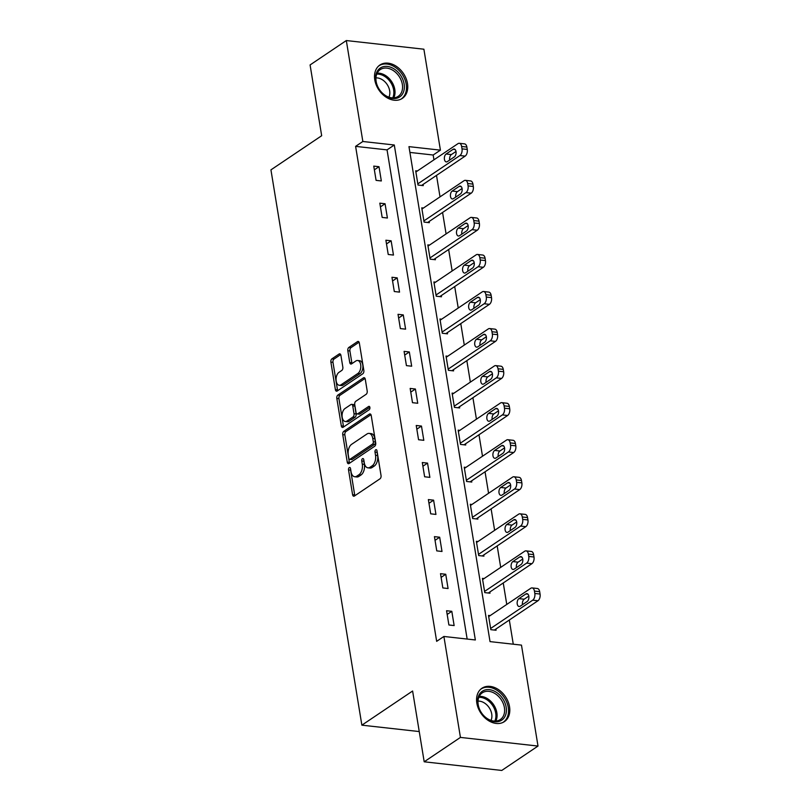 <?xml version="1.0" encoding="UTF-8"?>
<svg xmlns="http://www.w3.org/2000/svg" width="811" height="811" viewBox="0 0 811 811"><rect width="100%" height="100%" fill="white"/><g stroke="black" fill="none" stroke-linecap="round" stroke-linejoin="round"><path stroke-width="1.22" d="M349.257 467.592A1.774 1.014 -83.6 0 0 348.527 469.893L352.582 494.659A2.534 1.46 -83.6 0 0 353.728 496.22A2.534 1.46 -83.6 0 0 354.387 496.038L380.004 478.804A2.534 1.46 -83.6 0 0 381.038 475.51L376.983 450.744A1.774 1.014 -83.6 0 0 376.182 449.649A1.774 1.014 -83.6 0 0 375.726 449.781A1.774 1.014 -83.6 0 0 374.996 452.082L375.523 455.285A8.1 4.653 -83.6 0 1 372.188 465.808L370.049 467.248A8.1 4.653 -83.6 0 1 367.93 467.835A8.1 4.653 -83.6 0 1 364.281 462.848L363.754 459.644A1.774 1.014 -83.6 0 0 362.953 458.56A1.774 1.014 -83.6 0 0 362.487 458.681A1.774 1.014 -83.6 0 0 361.757 460.983L362.284 464.196A8.1 4.653 -83.6 0 1 358.959 474.719L356.82 476.148A8.1 4.653 -83.6 0 1 354.701 476.736A8.1 4.653 -83.6 0 1 351.041 471.759L350.524 468.555A1.774 1.014 -83.6 0 0 349.723 467.46A1.774 1.014 -83.6 0 0 349.257 467.592M350.626 469.204A1.774 1.014 -83.6 0 0 350.626 470.127L354.681 494.892A2.534 1.46 -83.6 0 0 354.914 495.683M377.095 451.392A1.774 1.014 -83.6 0 0 377.095 452.315L377.612 455.518L375.523 455.285M363.855 460.293A1.774 1.014 -83.6 0 0 363.855 461.216L364.382 464.429L362.284 464.196M407.487 83.513A20.113 14.791 -123.9 0 1 402.357 98.374A20.113 14.791 -123.9 0 1 385.854 97.006A20.113 14.791 -123.9 0 1 374.783 79.863A20.113 14.791 -123.9 0 1 379.903 65.012A20.113 14.791 -123.9 0 1 396.417 66.38A20.113 14.791 -123.9 0 1 407.487 83.513M509.541 706.746A20.113 14.791 -123.9 0 1 504.422 721.608A20.113 14.791 -123.9 0 1 487.908 720.239A20.113 14.791 -123.9 0 1 476.838 703.096A20.113 14.791 -123.9 0 1 481.967 688.235A20.113 14.791 -123.9 0 1 498.471 689.603A20.113 14.791 -123.9 0 1 509.541 706.746M340.914 355.37A2.534 1.46 -83.6 0 0 339.768 353.819A2.534 1.46 -83.6 0 0 339.11 354.001L331.922 358.837A2.534 1.46 -83.6 0 0 330.878 362.122L335.389 389.635A2.534 1.46 -83.6 0 0 336.524 391.196A2.534 1.46 -83.6 0 0 337.194 391.014L362.801 373.77A2.534 1.46 -83.6 0 0 363.845 370.485L359.334 342.972A2.534 1.46 -83.6 0 0 358.198 341.421A2.534 1.46 -83.6 0 0 357.529 341.603L348.852 347.443A2.534 1.46 -83.6 0 0 347.818 350.727L349.744 362.507A2.534 1.46 -83.6 0 0 350.879 364.058A2.534 1.46 -83.6 0 0 351.548 363.875L355.847 360.986A6.772 3.893 -83.6 0 1 357.621 360.49A6.772 3.893 -83.6 0 1 360.814 366.126A6.772 3.893 -83.6 0 1 357.894 373.455L341.036 384.799A6.772 3.893 -83.6 0 1 339.262 385.296A6.772 3.893 -83.6 0 1 336.068 379.66A6.772 3.893 -83.6 0 1 338.988 372.33L341.796 370.434A2.534 1.46 -83.6 0 0 342.84 367.15L340.914 355.37M538.007 746.059L501.766 770.45L424.194 761.793L412.606 691.013L361.868 725.166L270.935 169.864L321.673 135.721L310.086 64.941L346.317 40.55L423.889 49.207L440.414 150.147L408.967 146.639L490.026 641.613L521.473 645.12L538.007 746.059L460.435 737.412L443.901 636.463L475.347 639.97L394.298 144.997L362.852 141.489L346.317 40.55M424.194 761.793L460.435 737.412M467.156 639.058L387.05 149.883L355.603 146.365L436.663 641.339L443.901 636.463M355.603 146.365L362.852 141.489M343.793 431.34A2.534 1.46 -83.6 0 0 342.749 434.635L347.26 462.138A2.534 1.46 -83.6 0 0 348.406 463.699A2.534 1.46 -83.6 0 0 349.065 463.517L374.672 446.273A2.534 1.46 -83.6 0 0 375.716 442.988L371.215 415.475A2.534 1.46 -83.6 0 0 370.069 413.924A2.534 1.46 -83.6 0 0 369.41 414.107L343.793 431.34L345.891 431.574A2.534 1.46 -83.6 0 0 344.847 434.868L349.359 462.371A2.534 1.46 -83.6 0 0 349.592 463.162M341.319 425.887L336.818 398.373A2.534 1.46 -83.6 0 1 337.863 395.089L363.47 377.855A2.534 1.46 -83.6 0 1 364.129 377.673A2.534 1.46 -83.6 0 1 365.274 379.224L367.201 391.003A2.534 1.46 -83.6 0 1 366.166 394.288L355.776 401.283A2.534 1.46 -83.6 0 0 354.731 404.567L356.009 412.373A2.534 1.46 -83.6 0 0 357.154 413.934A2.534 1.46 -83.6 0 0 357.813 413.752L368.63 406.473A1.774 1.014 -83.6 0 1 369.096 406.341A1.774 1.014 -83.6 0 1 369.928 407.821A1.774 1.014 -83.6 0 1 369.167 409.737L343.124 427.265A2.534 1.46 -83.6 0 1 342.465 427.448A2.534 1.46 -83.6 0 1 341.319 425.887L343.418 426.12L338.917 398.617L336.818 398.373M361.868 725.166L419.246 731.563M454.14 625.575L451.808 611.322L446.567 610.734L448.899 624.987L454.14 625.575M448.077 588.522L445.746 574.269L440.505 573.681L442.836 587.934L448.077 588.522M442.005 551.47L439.674 537.217L434.432 536.639L436.764 550.882L442.005 551.47M435.943 514.417L433.601 500.164L428.36 499.586L430.702 513.829L435.943 514.417M429.871 477.365L427.539 463.111L422.298 462.534L424.629 476.777L429.871 477.365M423.808 440.312L421.467 426.059L416.225 425.481L418.567 439.734L423.808 440.312M417.736 403.26L415.404 389.016L410.163 388.428L412.495 402.682L417.736 403.26M411.674 366.207L409.332 351.964L404.091 351.376L406.433 365.629L411.674 366.207M405.601 329.154L403.27 314.911L398.029 314.323L400.36 328.577L405.601 329.154M399.539 292.112L397.197 277.859L391.956 277.271L394.298 291.524L399.539 292.112M393.467 255.059L391.135 240.806L385.894 240.218L388.226 254.472L393.467 255.059M387.405 218.007L385.063 203.754L379.822 203.166L382.163 217.419L387.405 218.007M381.332 180.954L379.001 166.701L373.759 166.113L376.091 180.366L381.332 180.954M513.272 644.208L509.318 620.02M506.763 604.438L503.246 582.967M500.701 567.386L497.184 545.915M494.629 530.333L491.111 508.862M488.567 493.281L485.049 471.809M482.494 456.228L478.977 434.757M476.432 419.175L472.914 397.704M470.36 382.133L466.842 360.652M464.287 345.08L460.78 323.609M458.225 308.028L454.707 286.557M452.153 270.975L448.645 249.504M446.091 233.923L442.573 212.452M440.018 196.87L436.511 175.399M433.956 159.818L433.165 155.023L409.92 152.427M490.179 615.6L488.496 615.417L490.827 629.671L496.068 630.248L495.876 629.062M484.106 578.547L482.423 578.365L484.765 592.618L490.006 593.196L489.803 592.01M478.044 541.495L476.361 541.312L478.693 555.565L483.934 556.143L483.741 554.957M471.972 504.452L470.289 504.26L472.631 518.513L477.872 519.091L477.669 517.905M465.909 467.4L464.227 467.207L466.558 481.46L471.799 482.048L471.607 480.852M459.837 430.347L458.154 430.154L460.496 444.408L465.737 444.996L465.534 443.799M453.775 393.294L452.092 393.102L454.424 407.355L459.665 407.943L459.472 406.757M447.702 356.242L446.02 356.049L448.361 370.303L453.602 370.891L453.4 369.704M441.64 319.189L439.957 318.997L442.289 333.25L447.53 333.838L447.337 332.652M435.568 282.137L433.885 281.954L436.227 296.197L441.468 296.785L441.265 295.599M429.506 245.084L427.823 244.902L430.154 259.145L435.395 259.733L435.203 258.547M423.433 208.032L421.75 207.849L424.082 222.092L429.323 222.68L429.131 221.494M417.371 170.979L415.688 170.797L418.02 185.05L423.261 185.628L423.068 184.442M433.165 155.023L440.414 150.147M387.05 149.883L394.298 144.997M451.808 611.322L447.175 614.444M445.746 574.269L441.103 577.391M439.674 537.217L435.041 540.339M433.601 500.164L428.968 503.286M427.539 463.111L422.906 466.234M421.467 426.059L416.834 429.181M415.404 389.016L410.771 392.129M409.332 351.964L404.699 355.076M403.27 314.911L398.637 318.024M397.197 277.859L392.565 280.971M391.135 240.806L386.502 243.929M385.063 203.754L380.43 206.876M379.001 166.701L374.368 169.823M354.701 476.736L356.799 476.98A8.1 4.653 -83.6 0 0 358.918 476.392L356.82 476.148M364.382 464.429A8.1 4.653 -83.6 0 1 361.047 474.952L358.918 476.392M367.93 467.835L370.029 468.069A8.1 4.653 -83.6 0 0 372.148 467.481L370.049 467.248M377.612 455.518A8.1 4.653 -83.6 0 1 374.287 466.041L372.148 467.481M370.972 414.695L345.891 431.574M348.831 458.235A1.774 1.014 -83.6 0 0 349.632 459.33A1.774 1.014 -83.6 0 0 350.099 459.198L372.573 444.063A1.774 1.014 -83.6 0 0 373.303 441.762L372.746 438.386A8.1 4.653 -83.6 0 0 369.096 433.398A8.1 4.653 -83.6 0 0 366.977 433.986L351.609 444.327A8.1 4.653 -83.6 0 0 348.274 454.859L348.831 458.235M349.632 459.33L351.731 459.563A1.774 1.014 -83.6 0 0 352.187 459.431L350.099 459.198M369.096 433.398L371.195 433.632A8.1 4.653 -83.6 0 1 374.844 438.619L375.402 441.995A1.774 1.014 -83.6 0 1 374.672 444.296L352.187 459.431M365.041 378.443L339.951 395.322A2.534 1.46 -83.6 0 0 338.917 398.617M357.154 413.934L359.253 414.168A2.534 1.46 -83.6 0 0 359.912 413.985L369.867 407.284M344.999 408.531A6.772 3.893 -83.6 0 0 342.08 415.861A6.772 3.893 -83.6 0 0 345.263 421.497A6.772 3.893 -83.6 0 0 347.037 421L352.978 417.006A2.534 1.46 -83.6 0 0 354.022 413.722L352.744 405.905A2.534 1.46 -83.6 0 0 351.599 404.354A2.534 1.46 -83.6 0 0 350.94 404.537L344.999 408.531M345.263 421.497L347.361 421.73A6.772 3.893 -83.6 0 0 349.135 421.244L347.037 421M351.599 404.354L353.697 404.588A2.534 1.46 -83.6 0 1 354.843 406.139L356.12 413.955A2.534 1.46 -83.6 0 1 355.076 417.239L349.135 421.244M343.418 426.12A2.534 1.46 -83.6 0 0 343.651 426.91M339.262 385.296L341.36 385.529A6.772 3.893 -83.6 0 0 343.124 385.032L341.036 384.799M357.621 360.49L359.719 360.723A6.772 3.893 -83.6 0 1 362.902 366.359A6.772 3.893 -83.6 0 1 359.993 373.689L343.124 385.032M359.101 342.191L350.95 347.676A2.534 1.46 -83.6 0 0 349.906 350.96L351.842 362.74A2.534 1.46 -83.6 0 0 352.075 363.521M340.671 354.589L334.02 359.07A2.534 1.46 -83.6 0 0 332.976 362.355L337.477 389.868A2.534 1.46 -83.6 0 0 337.721 390.649M494.386 630.066L537.946 600.758A5.16 2.96 96.4 0 0 540.065 594.047L539.68 591.675A5.16 2.96 96.4 0 0 537.348 588.502L532.107 587.914A5.16 2.96 -83.6 0 0 530.759 588.289L488.688 616.603M532.107 587.914A5.16 2.96 -83.6 0 1 534.439 591.087L534.824 593.47A5.16 2.96 -83.6 0 1 532.705 600.17L490.635 628.474M528.813 596.085L524.17 599.207A4.126 2.372 -83.6 0 0 522.487 604.671M525.893 593.946L518.928 598.63A4.126 2.372 -83.6 0 0 517.154 603.09A4.126 2.372 -83.6 0 0 519.091 606.527A4.126 2.372 -83.6 0 0 520.175 606.222L527.13 601.539A4.126 2.372 -83.6 0 0 528.914 597.078A4.126 2.372 -83.6 0 0 526.968 593.642A4.126 2.372 -83.6 0 0 525.893 593.946L527.951 594.169M482.687 691.023A17.406 12.794 -123.9 0 1 502.972 699.052A17.406 12.794 -123.9 0 1 501.38 720.371A17.406 12.794 -123.9 0 1 481.085 712.352A17.406 12.794 -123.9 0 1 482.687 691.023M499.961 719.773A16.119 11.851 56.1 0 0 500.306 719.56A16.119 11.851 56.1 0 0 501.289 699.802A16.119 11.851 56.1 0 0 482.646 692.604A16.119 11.851 56.1 0 0 482.312 692.817A16.119 11.851 56.1 0 0 481.328 712.575A16.119 11.851 56.1 0 0 499.961 719.773M478.003 701.12A12.692 9.326 -123.9 0 1 489.145 707.638A12.692 9.326 -123.9 0 1 491 720.421M502.932 722.439A19.981 14.689 56.1 0 0 503.185 722.277A19.981 14.689 56.1 0 0 504.412 697.784A19.981 14.689 56.1 0 0 481.298 688.853A19.981 14.689 56.1 0 0 480.872 689.127A19.981 14.689 56.1 0 0 480.629 689.299M404.121 84.05A17.406 12.794 -123.9 0 1 392.595 98.506A17.406 12.794 -123.9 0 1 375.828 80.897A17.406 12.794 -123.9 0 1 387.344 66.441A17.406 12.794 -123.9 0 1 404.121 84.05M376.142 81.495A16.119 11.851 56.1 0 0 385.022 95.232A16.119 11.851 56.1 0 0 398.242 96.327A16.119 11.851 56.1 0 0 402.347 84.425A16.119 11.851 56.1 0 0 393.477 70.689A16.119 11.851 56.1 0 0 380.247 69.594A16.119 11.851 56.1 0 0 376.142 81.495M375.949 77.886A12.692 9.326 -123.9 0 1 389.665 90.771A12.692 9.326 -123.9 0 1 388.935 97.188M401.131 99.054L400.898 99.206A19.981 14.689 56.1 0 0 401.131 99.054A19.981 14.689 56.1 0 0 406.22 84.283A19.981 14.689 56.1 0 0 395.221 67.252A19.981 14.689 56.1 0 0 378.818 65.894A19.981 14.689 56.1 0 0 378.575 66.066L378.818 65.894M488.323 593.013L531.874 563.706A5.16 2.96 96.4 0 0 533.993 557.005L533.608 554.623A5.16 2.96 96.4 0 0 531.276 551.45L526.035 550.872A5.16 2.96 -83.6 0 0 524.687 551.237L482.626 579.551M526.035 550.872A5.16 2.96 -83.6 0 1 528.366 554.045L528.752 556.417A5.16 2.96 -83.6 0 1 526.633 563.118L484.562 591.422M522.75 559.032L518.107 562.155A4.126 2.372 -83.6 0 0 516.425 567.619M519.821 556.893L512.866 561.577A4.126 2.372 -83.6 0 0 511.082 566.037A4.126 2.372 -83.6 0 0 513.028 569.474A4.126 2.372 -83.6 0 0 514.103 569.17L521.067 564.486A4.126 2.372 -83.6 0 0 522.842 560.026A4.126 2.372 -83.6 0 0 520.905 556.589A4.126 2.372 -83.6 0 0 519.821 556.893L521.889 557.116M482.251 555.961L525.812 526.653A5.16 2.96 96.4 0 0 527.931 519.952L527.535 517.57A5.16 2.96 96.4 0 0 525.214 514.397L519.973 513.819A5.16 2.96 -83.6 0 0 518.624 514.194L476.554 542.498M519.973 513.819A5.16 2.96 -83.6 0 1 522.294 516.992L522.689 519.364A5.16 2.96 -83.6 0 1 520.571 526.065L478.5 554.379M516.678 521.98L512.035 525.102A4.126 2.372 -83.6 0 0 510.352 530.566M513.758 519.841L506.794 524.524A4.126 2.372 -83.6 0 0 505.02 528.985A4.126 2.372 -83.6 0 0 506.956 532.422A4.126 2.372 -83.6 0 0 508.041 532.117L514.995 527.444A4.126 2.372 -83.6 0 0 516.779 522.973A4.126 2.372 -83.6 0 0 514.833 519.537A4.126 2.372 -83.6 0 0 513.758 519.841L515.816 520.074M476.189 518.908L519.739 489.601A5.16 2.96 96.4 0 0 521.858 482.9L521.473 480.517A5.16 2.96 96.4 0 0 519.141 477.344L513.9 476.767A5.16 2.96 -83.6 0 0 512.552 477.142L470.492 505.446M513.9 476.767A5.16 2.96 -83.6 0 1 516.232 479.94L516.617 482.312A5.16 2.96 -83.6 0 1 514.498 489.013L472.428 517.327M510.616 484.927L505.973 488.05A4.126 2.372 -83.6 0 0 504.29 493.514M507.686 482.788L500.732 487.472A4.126 2.372 -83.6 0 0 498.947 491.932A4.126 2.372 -83.6 0 0 500.894 495.369A4.126 2.372 -83.6 0 0 501.968 495.075L508.933 490.391A4.126 2.372 -83.6 0 0 510.707 485.921A4.126 2.372 -83.6 0 0 508.771 482.484A4.126 2.372 -83.6 0 0 507.686 482.788L509.754 483.021M470.116 481.856L513.677 452.548A5.16 2.96 96.4 0 0 515.796 445.847L515.401 443.465A5.16 2.96 96.4 0 0 513.079 440.292L507.838 439.714A5.16 2.96 -83.6 0 0 506.49 440.089L464.419 468.393M507.838 439.714A5.16 2.96 -83.6 0 1 510.16 442.887L510.555 445.259A5.16 2.96 -83.6 0 1 508.436 451.96L466.366 480.274M504.543 447.875L499.9 451.007A4.126 2.372 -83.6 0 0 498.218 456.461M501.614 445.736L494.659 450.419A4.126 2.372 -83.6 0 0 492.885 454.88A4.126 2.372 -83.6 0 0 494.822 458.316A4.126 2.372 -83.6 0 0 495.906 458.022L502.861 453.339A4.126 2.372 -83.6 0 0 504.645 448.868A4.126 2.372 -83.6 0 0 502.698 445.432A4.126 2.372 -83.6 0 0 501.614 445.736L503.682 445.969M464.054 444.803L507.605 415.496A5.16 2.96 96.4 0 0 509.724 408.795L509.338 406.423A5.16 2.96 96.4 0 0 507.007 403.249L501.766 402.661A5.16 2.96 -83.6 0 0 500.417 403.037L458.357 431.34M501.766 402.661A5.16 2.96 -83.6 0 1 504.097 405.835L504.483 408.207A5.16 2.96 -83.6 0 1 502.364 414.908L460.293 443.222M498.481 410.822L493.838 413.955A4.126 2.372 -83.6 0 0 492.155 419.409M495.551 408.683L488.597 413.367A4.126 2.372 -83.6 0 0 486.813 417.837A4.126 2.372 -83.6 0 0 488.759 421.264A4.126 2.372 -83.6 0 0 489.834 420.97L496.798 416.286A4.126 2.372 -83.6 0 0 498.572 411.816A4.126 2.372 -83.6 0 0 496.626 408.389A4.126 2.372 -83.6 0 0 495.551 408.683L497.619 408.916M457.982 407.751L501.543 378.443A5.16 2.96 96.4 0 0 503.661 371.742L503.266 369.37A5.16 2.96 96.4 0 0 500.945 366.197L495.703 365.609A5.16 2.96 -83.6 0 0 494.355 365.984L452.285 394.288M495.703 365.609A5.16 2.96 -83.6 0 1 498.025 368.782L498.42 371.154A5.16 2.96 -83.6 0 1 496.302 377.855L454.231 406.169M492.409 373.78L487.766 376.902A4.126 2.372 -83.6 0 0 486.083 382.356M489.479 371.631L482.525 376.314A4.126 2.372 -83.6 0 0 480.751 380.785A4.126 2.372 -83.6 0 0 482.687 384.211A4.126 2.372 -83.6 0 0 483.772 383.917L490.726 379.234A4.126 2.372 -83.6 0 0 492.51 374.763A4.126 2.372 -83.6 0 0 490.564 371.337A4.126 2.372 -83.6 0 0 489.479 371.631L491.547 371.864M451.92 370.698L495.47 341.39A5.16 2.96 96.4 0 0 497.589 334.69L497.204 332.317A5.16 2.96 96.4 0 0 494.872 329.144L489.631 328.556A5.16 2.96 -83.6 0 0 488.283 328.931L446.222 357.245M489.631 328.556A5.16 2.96 -83.6 0 1 491.963 331.729L492.348 334.102A5.16 2.96 -83.6 0 1 490.229 340.802L448.159 369.117M486.336 336.727L481.704 339.85A4.126 2.372 -83.6 0 0 480.021 345.304M483.417 334.578L476.462 339.262A4.126 2.372 -83.6 0 0 474.678 343.732A4.126 2.372 -83.6 0 0 476.625 347.159A4.126 2.372 -83.6 0 0 477.699 346.865L484.664 342.181A4.126 2.372 -83.6 0 0 486.438 337.711A4.126 2.372 -83.6 0 0 484.491 334.284A4.126 2.372 -83.6 0 0 483.417 334.578L485.485 334.811M445.847 333.645L489.408 304.338A5.16 2.96 96.4 0 0 491.527 297.637L491.131 295.265A5.16 2.96 96.4 0 0 488.81 292.092L483.569 291.504A5.16 2.96 -83.6 0 0 482.221 291.879L440.15 320.193M483.569 291.504A5.16 2.96 -83.6 0 1 485.89 294.677L486.286 297.049A5.16 2.96 -83.6 0 1 484.167 303.75L442.096 332.064M480.274 299.675L475.631 302.797A4.126 2.372 -83.6 0 0 473.948 308.251M477.344 297.525L470.39 302.209A4.126 2.372 -83.6 0 0 468.616 306.68A4.126 2.372 -83.6 0 0 470.552 310.106A4.126 2.372 -83.6 0 0 471.637 309.812L478.591 305.129A4.126 2.372 -83.6 0 0 480.376 300.658A4.126 2.372 -83.6 0 0 478.429 297.231A4.126 2.372 -83.6 0 0 477.344 297.525L479.413 297.759M439.785 296.593L483.336 267.285A5.16 2.96 96.4 0 0 485.454 260.584L485.069 258.212A5.16 2.96 96.4 0 0 482.738 255.039L477.497 254.451A5.16 2.96 -83.6 0 0 476.148 254.826L434.088 283.14M477.497 254.451A5.16 2.96 -83.6 0 1 479.828 257.624L480.213 260.007A5.16 2.96 -83.6 0 1 478.095 266.707L436.024 295.011M474.202 262.622L469.569 265.744A4.126 2.372 -83.6 0 0 467.886 271.198M471.282 260.473L464.328 265.156A4.126 2.372 -83.6 0 0 462.544 269.627A4.126 2.372 -83.6 0 0 464.49 273.064A4.126 2.372 -83.6 0 0 465.565 272.76L472.529 268.076A4.126 2.372 -83.6 0 0 474.303 263.616A4.126 2.372 -83.6 0 0 472.357 260.179A4.126 2.372 -83.6 0 0 471.282 260.473L473.35 260.706M433.713 259.55L477.263 230.233A5.16 2.96 96.4 0 0 479.392 223.532L478.997 221.16A5.16 2.96 96.4 0 0 476.675 217.987L471.434 217.399A5.16 2.96 -83.6 0 0 470.086 217.774L428.015 246.088M471.434 217.399A5.16 2.96 -83.6 0 1 473.756 220.572L474.151 222.954A5.16 2.96 -83.6 0 1 472.022 229.655L429.962 257.959M468.14 225.57L463.497 228.692A4.126 2.372 -83.6 0 0 461.814 234.146M465.21 223.42L458.256 228.104A4.126 2.372 -83.6 0 0 456.481 232.575A4.126 2.372 -83.6 0 0 458.418 236.011A4.126 2.372 -83.6 0 0 459.502 235.707L466.457 231.023A4.126 2.372 -83.6 0 0 468.241 226.563A4.126 2.372 -83.6 0 0 466.295 223.126A4.126 2.372 -83.6 0 0 465.21 223.42L467.278 223.654M427.65 222.498L471.201 193.18A5.16 2.96 96.4 0 0 473.32 186.479L472.935 184.107A5.16 2.96 96.4 0 0 470.603 180.934L465.362 180.346A5.16 2.96 -83.6 0 0 464.014 180.721L421.943 209.035M465.362 180.346A5.16 2.96 -83.6 0 1 467.694 183.519L468.079 185.901A5.16 2.96 -83.6 0 1 465.96 192.602L423.889 220.906M462.067 188.517L457.434 191.639A4.126 2.372 -83.6 0 0 455.752 197.093M459.148 186.378L452.193 191.051A4.126 2.372 -83.6 0 0 450.409 195.522A4.126 2.372 -83.6 0 0 452.356 198.959A4.126 2.372 -83.6 0 0 453.43 198.654L460.395 193.971A4.126 2.372 -83.6 0 0 462.169 189.51A4.126 2.372 -83.6 0 0 460.222 186.074A4.126 2.372 -83.6 0 0 459.148 186.378L461.216 186.601M421.578 185.445L465.129 156.128A5.16 2.96 96.4 0 0 467.258 149.427L466.862 147.055A5.16 2.96 96.4 0 0 464.541 143.882L459.3 143.294A5.16 2.96 -83.6 0 0 457.951 143.669L415.881 171.983M459.3 143.294A5.16 2.96 -83.6 0 1 461.621 146.467L462.017 148.849A5.16 2.96 -83.6 0 1 459.888 155.55L417.827 183.854M456.005 151.464L451.362 154.587A4.126 2.372 -83.6 0 0 449.679 160.051M453.075 149.325L446.121 154.009A4.126 2.372 -83.6 0 0 444.347 158.469A4.126 2.372 -83.6 0 0 446.283 161.906A4.126 2.372 -83.6 0 0 447.368 161.602L454.322 156.918A4.126 2.372 -83.6 0 0 456.096 152.458A4.126 2.372 -83.6 0 0 454.16 149.021A4.126 2.372 -83.6 0 0 453.075 149.325L455.143 149.548M350.626 470.127L348.527 469.893M377.095 452.315L374.996 452.082M363.855 461.216L361.757 460.983M361.047 474.952L358.959 474.719M374.287 466.041L372.188 465.808M354.681 494.892L352.582 494.659M370.678 414.249L369.41 414.107M349.359 462.371L347.26 462.138M344.847 434.868L342.749 434.635M374.672 444.296L372.573 444.063M375.402 441.995L373.303 441.762M374.844 438.619L372.746 438.386M339.951 395.322L337.863 395.089M364.737 377.997L363.47 377.855M359.912 413.985L357.813 413.752M369.522 406.575L368.63 406.473M355.076 417.239L352.978 417.006M356.12 413.955L354.022 413.722M354.843 406.139L352.744 405.905M359.993 373.689L357.894 373.455M351.842 362.74L349.744 362.507M349.906 350.96L347.818 350.727M350.95 347.676L348.852 347.443M358.797 341.745L357.529 341.603M337.477 389.868L335.389 389.635M332.976 362.355L330.878 362.122M334.02 359.07L331.922 358.837M340.377 354.143L339.11 354.001M532.705 600.17L537.946 600.758M534.824 593.47L540.065 594.047M534.439 591.087L539.68 591.675M524.17 599.207L518.928 598.63M479.22 696.385A16.119 11.851 -123.9 0 1 493.585 704.658A16.119 11.851 -123.9 0 1 495.835 721.07M494.791 721.101A15.581 11.466 56.1 0 0 492.541 705.357A15.581 11.466 56.1 0 0 478.804 697.348M377.166 73.162A16.119 11.851 -123.9 0 1 394.795 89.504A16.119 11.851 -123.9 0 1 393.781 97.847M392.727 97.878A15.581 11.466 56.1 0 0 393.649 89.94A15.581 11.466 56.1 0 0 376.74 74.115M526.633 563.118L531.874 563.706M528.752 556.417L533.993 557.005M528.366 554.045L533.608 554.623M518.107 562.155L512.866 561.577M520.571 526.065L525.812 526.653M522.689 519.364L527.931 519.952M522.294 516.992L527.535 517.57M512.035 525.102L506.794 524.524M514.498 489.013L519.739 489.601M516.617 482.312L521.858 482.9M516.232 479.94L521.473 480.517M505.973 488.05L500.732 487.472M508.436 451.96L513.677 452.548M510.555 445.259L515.796 445.847M510.16 442.887L515.401 443.465M499.9 451.007L494.659 450.419M502.364 414.908L507.605 415.496M504.483 408.207L509.724 408.795M504.097 405.835L509.338 406.423M493.838 413.955L488.597 413.367M496.302 377.855L501.543 378.443M498.42 371.154L503.661 371.742M498.025 368.782L503.266 369.37M487.766 376.902L482.525 376.314M490.229 340.802L495.47 341.39M492.348 334.102L497.589 334.69M491.963 331.729L497.204 332.317M481.704 339.85L476.462 339.262M484.167 303.75L489.408 304.338M486.286 297.049L491.527 297.637M485.89 294.677L491.131 295.265M475.631 302.797L470.39 302.209M478.095 266.707L483.336 267.285M480.213 260.007L485.454 260.584M479.828 257.624L485.069 258.212M469.569 265.744L464.328 265.156M472.022 229.655L477.263 230.233M474.151 222.954L479.392 223.532M473.756 220.572L478.997 221.16M463.497 228.692L458.256 228.104M465.96 192.602L471.201 193.18M468.079 185.901L473.32 186.479M467.694 183.519L472.935 184.107M457.434 191.639L452.193 191.051M459.888 155.55L465.129 156.128M462.017 148.849L467.258 149.427M461.621 146.467L466.862 147.055M451.362 154.587L446.121 154.009"/></g></svg>
